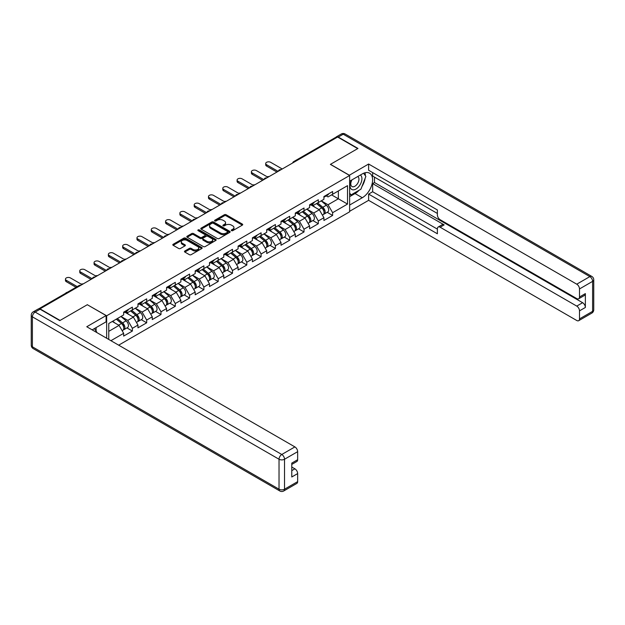 <?xml version="1.0" encoding="UTF-8"?>
<svg xmlns="http://www.w3.org/2000/svg" width="625" height="625" viewBox="0 0 625 625"><rect width="100%" height="100%" fill="white"/><g stroke="black" fill="none" stroke-linecap="round" stroke-linejoin="round"><path stroke-width="0.94" d="M231.516 230.648A0.891 0.516 0 0 0 232.781 230.648L242.344 225.125A1.273 0.734 0 0 0 242.711 224.609A1.273 0.734 0 0 0 242.344 224.086L226.141 214.734A1.273 0.734 0 0 0 224.344 214.734L214.781 220.258A0.891 0.516 0 0 0 216.039 220.984L217.273 220.273A4.07 2.352 0 0 1 223.039 220.273L224.383 221.047A4.07 2.352 0 0 1 225.578 222.711A4.07 2.352 0 0 1 224.383 224.375L223.148 225.086A0.891 0.516 0 0 0 224.406 225.82L225.648 225.102A4.07 2.352 0 0 1 231.406 225.102L232.758 225.883A4.07 2.352 0 0 1 233.945 227.547A4.07 2.352 0 0 1 232.758 229.211L231.516 229.922A0.891 0.516 0 0 0 231.516 230.648L231.516 229.922M184.828 251.008A1.273 0.734 0 0 0 184.461 251.523A1.273 0.734 0 0 0 184.828 252.047L189.375 254.664A1.273 0.734 0 0 0 191.18 254.664L201.797 248.539A1.273 0.734 0 0 0 202.172 248.016A1.273 0.734 0 0 0 201.797 247.5L185.594 238.141A1.273 0.734 0 0 0 183.797 238.141L173.18 244.273A1.273 0.734 0 0 0 172.805 244.797A1.273 0.734 0 0 0 173.18 245.312L178.664 248.484A1.273 0.734 0 0 0 180.469 248.484L185.008 245.859A1.273 0.734 0 0 0 185.383 245.344A1.273 0.734 0 0 0 185.008 244.82L182.289 243.25A3.406 1.969 0 0 1 181.289 241.859A3.406 1.969 0 0 1 183.391 240.047A3.406 1.969 0 0 1 187.102 240.469L197.766 246.625A3.406 1.969 0 0 1 198.766 248.016A3.406 1.969 0 0 1 196.664 249.836A3.406 1.969 0 0 1 192.953 249.406L191.18 248.383A1.273 0.734 0 0 0 189.375 248.383L184.828 251.008L184.828 252.047M87.406 304.664L60.078 320.438L40 308.844L337.625 137.016L357.703 148.609L330.383 164.383L349.633 175.5L106.656 315.781L87.406 304.773M217.367 238.508A1.273 0.734 0 0 0 219.164 238.508L229.789 232.375A1.273 0.734 0 0 0 230.156 231.859A1.273 0.734 0 0 0 229.789 231.336L213.586 221.984A1.273 0.734 0 0 0 211.789 221.984L201.164 228.117A1.273 0.734 0 0 0 200.797 228.633A1.273 0.734 0 0 0 201.164 229.156L217.367 238.508M198.414 230.844A0.891 0.516 0 0 1 199.32 230.969L215.773 240.469L205.172 246.586A1.273 0.734 0 0 1 203.375 246.586L187.172 237.234L191.719 234.633L191.719 233.57L187.172 236.195A1.273 0.734 0 0 0 186.797 236.719A1.273 0.734 0 0 0 187.172 237.234L187.172 236.195M191.719 234.633A1.273 0.734 0 0 1 193.516 234.633L193.516 233.57A1.273 0.734 0 0 0 191.719 233.57M193.516 233.57L200.086 237.367A1.273 0.734 0 0 0 201.883 237.367L204.898 235.625A1.273 0.734 0 0 0 205.273 235.102A1.273 0.734 0 0 0 204.898 234.586L198.062 230.633A0.891 0.516 0 0 1 199.32 229.906L215.789 239.414A1.273 0.734 0 0 1 216.164 239.938A1.273 0.734 0 0 1 215.789 240.453L215.789 239.414M106.656 338.227L106.656 315.781M118.672 345.164L349.633 211.812L349.633 175.5M126.937 327.914L132.375 331.055L132.375 328.305L127.789 320.359L121.008 316.445M132.375 331.055L123.664 336.086L123.664 333.328L110.922 340.688M108.766 339.445L108.766 323.508L123.664 314.906L123.664 312.156L132.375 307.125L132.375 309.883L137.969 306.648L137.969 303.898L146.68 298.867L146.68 301.625L152.273 298.391L152.273 295.641L160.984 290.609L160.984 293.367L166.578 290.133L166.578 287.383L175.289 282.352L175.289 285.102L180.883 281.875L180.883 279.125L189.594 274.094L189.594 276.844L195.188 273.617L195.188 270.867L203.891 265.836L203.891 268.586L209.484 265.359L209.484 262.609L218.195 257.578L218.195 260.328L223.789 257.102L223.789 254.352L232.5 249.32L232.5 252.07L238.094 248.844L238.094 246.094L246.805 241.062L246.805 243.812L252.398 240.586L252.398 237.836L261.109 232.805L261.109 235.555L266.703 232.328L266.703 229.578L275.414 224.547L275.414 227.297L281.008 224.07L281.008 221.32L289.719 216.289L289.719 219.039L295.305 215.812L295.305 213.063L304.016 208.031L304.016 210.781L309.609 207.555L309.609 204.805L318.32 199.773L318.32 202.523L323.914 199.297L323.914 196.539L332.625 191.516L332.625 194.266L347.523 185.664L347.523 204.086L332.625 212.688L328.039 204.75L321.258 200.828M327.188 212.297L332.625 215.445L332.625 212.688M332.625 215.445L323.914 220.469L323.914 217.719L318.32 220.945L313.734 213.008L306.953 209.086M312.883 220.562L318.32 223.703L318.32 220.945M318.32 223.703L309.609 228.727L309.609 225.977L304.016 229.203L299.438 221.266L292.648 217.344M298.578 228.82L304.016 231.961L304.016 229.203M304.016 231.961L295.305 236.984L295.305 234.234L289.719 237.461L285.133 229.523L278.344 225.602M284.273 237.078L289.719 240.219L289.719 237.461M289.719 240.219L281.008 245.242L281.008 242.492L275.414 245.719L270.828 237.781L264.039 233.859M269.969 245.336L275.414 248.477L275.414 245.719M275.414 248.477L266.703 253.5L266.703 250.75L261.109 253.977L256.523 246.039L249.742 242.125M255.672 253.594L261.109 256.734L261.109 253.977M261.109 256.734L252.398 261.758L252.398 259.008L246.805 262.234L242.219 254.297L235.438 250.383M241.367 261.852L246.805 264.992L246.805 262.234M246.805 264.992L238.094 270.016L238.094 267.266L232.5 270.492L227.914 262.555L221.133 258.641M227.062 270.109L232.5 273.25L232.5 270.492M232.5 273.25L223.789 278.273L223.789 275.523L218.195 278.75L213.609 270.812L206.828 266.898M212.758 278.367L218.195 281.508L218.195 278.75M218.195 281.508L209.484 286.531L209.484 283.781L203.891 287.008L199.312 279.07L192.523 275.156M198.453 286.625L203.891 289.766L203.891 287.008M203.891 289.766L195.188 294.797L195.188 292.039L189.594 295.266L185.008 287.328L178.219 283.414M184.148 294.883L189.594 298.023L189.594 295.266M189.594 298.023L180.883 303.055L180.883 300.297L175.289 303.531L170.703 295.586L163.914 291.672M169.844 303.141L175.289 306.281L175.289 303.531M175.289 306.281L166.578 311.312L166.578 308.555L160.984 311.789L156.398 303.844L149.617 299.93M155.547 311.398L160.984 314.539L160.984 311.789M160.984 314.539L152.273 319.57L152.273 316.812L146.68 320.047L142.094 312.102L135.312 308.188M141.242 319.656L146.68 322.797L146.68 320.047M146.68 322.797L137.969 327.828L137.969 325.07L132.375 328.305M126.023 311.5L127.789 312.523L132.375 309.883M127.789 320.359L133.383 317.133L124.828 312.188M137.969 325.07L133.383 317.133M140.32 303.242L142.094 304.266L146.68 301.625M142.094 312.102L147.688 308.875L139.133 303.93M152.273 316.812L147.688 308.875M154.625 294.984L156.398 296.008L160.984 293.367M156.398 303.844L161.992 300.617L153.438 295.672M166.578 308.555L161.992 300.617M168.93 286.727L170.703 287.75L175.289 285.102M170.703 295.586L176.297 292.359L167.734 287.414M180.883 300.297L176.297 292.359M183.234 278.469L185.008 279.492L189.594 276.844M185.008 287.328L190.602 284.102L182.039 279.156M195.188 292.039L190.602 284.102M197.539 270.211L199.312 271.234L203.891 268.586M199.312 279.07L204.906 275.844L196.344 270.898M209.484 283.781L204.906 275.844M211.844 261.953L213.609 262.977L218.195 260.328M213.609 270.812L219.203 267.586L210.648 262.641M223.789 275.523L219.203 267.586M226.141 253.695L227.914 254.719L232.5 252.07M227.914 262.555L233.508 259.328L224.953 254.383M238.094 267.266L233.508 259.328M240.445 245.438L242.219 246.461L246.805 243.812M242.219 254.297L247.812 251.07L239.258 246.125M252.398 259.008L247.812 251.07M254.75 237.18L256.523 238.203L261.109 235.555M256.523 246.039L262.117 242.812L253.562 237.867M266.703 250.75L262.117 242.812M269.055 228.922L270.828 229.945L275.414 227.297M270.828 237.781L276.422 234.555L267.859 229.609M281.008 242.492L276.422 234.555M283.359 220.664L285.133 221.688L289.719 219.039M285.133 229.523L290.727 226.297L282.164 221.352M295.305 234.234L290.727 226.297M297.664 212.406L299.438 213.43L304.016 210.781M299.438 221.266L305.023 218.039L296.469 213.094M309.609 225.977L305.023 218.039M311.969 204.148L313.734 205.172L318.32 202.523M313.734 213.008L319.328 209.773L310.773 204.836M323.914 217.719L319.328 209.773M336.25 137.812L294.711 161.789M294.125 162.125A1.945 1.125 120 0 1 294.617 161.734A1.945 1.125 60 0 0 293.648 161.641L335.18 137.664A1.945 1.125 60 0 1 336.156 137.758M326.266 195.891L328.039 196.914L332.625 194.266M328.039 204.75L338.359 198.789L338.359 190.961L347.523 185.664M331.57 194.875L347.523 204.086M108.766 331.344L119.078 325.391L112.297 321.477M123.664 333.328L119.078 325.391M231.875 230.773L232.758 230.266A4.07 2.352 0 0 0 233.945 228.602L233.945 227.547M225.578 222.711L225.578 223.773A4.07 2.352 0 0 1 224.383 225.438L223.508 225.945M242.32 225.141L226.141 215.797A1.273 0.734 0 0 0 224.344 215.797L215.133 221.109M229.766 232.383L213.586 223.047A1.273 0.734 0 0 0 211.789 223.047L201.18 229.164M227.539 232.219A0.891 0.516 0 0 0 227.539 231.492L213.313 223.281A0.891 0.516 0 0 0 212.055 223.281L210.75 224.039A4.07 2.352 0 0 0 209.555 225.703A4.07 2.352 0 0 0 210.75 227.359L220.469 232.977A4.07 2.352 0 0 0 226.234 232.977L227.539 232.219L227.539 233.281A0.891 0.516 0 0 0 227.797 232.914L227.797 231.859M209.555 225.703L209.555 226.758A4.07 2.352 0 0 0 210.75 228.422L210.75 227.359M227.539 233.281L226.234 234.031A4.07 2.352 0 0 1 220.469 234.031L210.75 228.422M193.516 234.633L200.086 238.422A1.273 0.734 0 0 0 201.883 238.422L204.898 236.68A1.273 0.734 0 0 0 205.273 236.164L205.273 235.102M206.906 241.305A3.406 1.969 0 0 0 210.617 241.727A3.406 1.969 0 0 0 212.719 239.914A3.406 1.969 0 0 0 211.719 238.523L207.961 236.352A1.273 0.734 0 0 0 206.164 236.352L203.148 238.094A1.273 0.734 0 0 0 202.773 238.609A1.273 0.734 0 0 0 203.148 239.133L206.906 241.305L206.906 242.359A3.406 1.969 0 0 0 210.617 242.789A3.406 1.969 0 0 0 212.719 240.969L212.719 239.914M202.773 238.609L202.773 239.672A1.273 0.734 0 0 0 203.148 240.188L203.148 239.133M206.906 242.359L203.148 240.188M198.766 248.016L198.766 249.078A3.406 1.969 0 0 1 196.664 250.891A3.406 1.969 0 0 1 192.953 250.469L191.18 249.437A1.273 0.734 0 0 0 189.375 249.437L184.852 252.055M181.289 241.859L181.289 242.922A3.406 1.969 0 0 0 182.289 244.305L182.289 243.25M185.008 244.82L185.008 245.859L182.289 244.305M201.797 247.5L201.797 248.539L185.594 239.203A1.273 0.734 0 0 0 183.797 239.203L173.195 245.328M269.117 176.57A2.914 1.688 0 0 0 267.133 176.781M322.828 208.727L322.18 208.352M323.648 214.18A4.281 2.469 -120 0 0 324.266 213.984A4.281 2.469 -120 0 0 325.039 210.992A4.281 2.469 -120 0 0 322.805 207.266L317.648 202.914M324.266 213.984L327.797 211.945A4.281 2.469 -120 0 0 328.562 208.961A4.281 2.469 -120 0 0 326.336 205.227L321.18 200.875M316.656 203.492L322.539 208.453A2.594 1.5 60 0 1 323.938 211.648M322.391 215.07L323.164 214.625A4.281 2.469 -120 0 0 323.938 211.633A4.281 2.469 -120 0 0 321.711 207.906L316.547 203.547M315.062 207.312L311.578 204.375M282.242 168.992L270.688 162.32A2.914 1.688 0 0 0 267.508 161.953A2.914 1.688 0 0 0 265.711 163.508A2.914 1.688 0 0 0 266.562 164.703L266.562 166.078A2.914 1.688 180 0 1 265.711 164.891L265.711 163.508M276.922 172.062L266.562 166.078M325.062 195.883A4.281 2.469 60 0 1 324.266 197.047A4.281 2.469 60 0 1 323.914 197.188M328.594 193.844A4.281 2.469 60 0 1 327.797 195.008L324.266 197.047M278.117 171.375L266.562 164.703M351.531 180.125A8.43 4.867 120 0 0 351.328 189.172A8.43 4.867 120 0 0 358.938 186.414A8.43 4.867 120 0 0 360.391 175.008M352.008 179.844A5.773 3.328 120 0 0 351.992 186.539A5.773 3.328 120 0 0 356.914 184.445A5.773 3.328 120 0 0 357.758 176.547A5.773 3.328 120 0 0 357.742 176.539M363.609 173.25L365.859 176.453L360.914 189.211L351.008 194.93L349.633 192.969M349.633 194.133L351.008 194.93M94.359 328.602L96.664 331.875L96.477 332.352M349.266 175.289L368.617 164.016L576.75 284.18L589.859 276.609L343.219 134.211L338.266 137.07L357.977 148.453L330.469 164.328L349.266 175.18M349.633 181.219L362.289 173.914A14.586 8.422 120 0 1 369.578 173.188A14.586 8.422 120 0 1 371.82 184.883A14.586 8.422 120 0 1 362.289 197.734L349.633 205.039M349.633 211.289L368.617 200.328L368.617 194.078L437.383 233.781L437.383 228.805A3.891 2.242 -120 0 1 438.188 227.023A3.891 2.242 -120 0 1 440.133 227.219L576.75 306.094L582.617 302.703A3.891 2.242 60 0 1 585.367 307.469L585.367 293.602A3.891 2.242 60 0 1 584.562 295.383L578.695 298.773A3.891 2.242 -120 0 0 579.5 296.992L579.5 288.945A3.891 2.242 -120 0 0 576.75 284.18M374.484 177.141L374.484 182.539L372.648 183.602L372.648 191.75L368.617 194.078M372.648 172.586L372.648 176.086L437.383 213.453M578.695 298.773A3.891 2.242 -120 0 1 576.75 298.578L440.133 219.703A3.891 2.242 -120 0 1 437.383 214.938L437.383 209.961L368.617 170.258L368.617 164.016M368.617 200.328L576.75 320.492A3.891 2.242 -120 0 0 578.695 320.688A3.891 2.242 -120 0 0 579.5 318.906L579.5 310.859A3.891 2.242 -120 0 0 576.75 306.094M338.266 137.07A3.891 2.242 -120 0 0 336.32 136.875A3.891 2.242 -120 0 0 335.711 137.586M372.648 183.602L444.164 224.891L440.133 227.219M374.484 182.539L582.617 302.703M372.648 191.75L437.383 229.125M438.188 227.023L442.219 224.695A3.891 2.242 60 0 1 444.164 224.891M349.633 196.672L355.047 193.555A14.586 8.422 120 0 0 359.086 190.266M361.984 186.445A14.586 8.422 120 0 0 365.125 178.352M365.359 175.742A14.586 8.422 120 0 0 365 172.766M349.633 194.984L350.367 194.555M40.094 309.219L35.141 312.078A3.891 2.242 -120 0 0 33.195 311.883L38.148 309.023A3.891 2.242 60 0 1 40.094 309.219L59.805 320.602L87.312 304.719L106.109 315.57L106.109 321.82L93.086 329.336A14.586 8.422 120 0 0 92.211 329.883M106.109 315.57L86.758 326.742L294.898 446.906A3.891 2.242 60 0 1 297.648 451.672L297.648 459.719A3.891 2.242 60 0 1 296.844 461.5L291.781 464.422M96.117 331.102L96.117 327.586M291.781 470.617L294.898 468.82A3.891 2.242 60 0 1 297.648 473.586L297.648 481.633A3.891 2.242 60 0 1 296.844 483.414L283.727 490.984A3.891 2.242 -120 0 0 284.531 489.203L297.648 481.633M297.648 459.719L291.781 463.102L291.781 476.977L297.648 473.586M294.898 468.82L291.781 467.023M254.813 184.828A2.914 1.688 0 0 0 252.828 185.039M308.523 216.984L307.883 216.609M309.344 222.438A4.281 2.469 -120 0 0 309.961 222.242A4.281 2.469 -120 0 0 310.734 219.258A4.281 2.469 -120 0 0 308.5 215.523L303.344 211.172M309.961 222.242L313.492 220.203A4.281 2.469 -120 0 0 314.266 217.219A4.281 2.469 -120 0 0 312.031 213.492L306.875 209.133M302.352 211.75L308.234 216.711A2.594 1.5 60 0 1 309.633 219.906M308.086 223.328L308.859 222.883A4.281 2.469 -120 0 0 309.633 219.891A4.281 2.469 -120 0 0 307.406 216.164L302.242 211.805M300.758 215.57L297.273 212.633M240.508 193.086A2.914 1.688 0 0 0 238.523 193.297M294.219 225.242L293.578 224.867M295.039 230.695A4.281 2.469 -120 0 0 295.656 230.5A4.281 2.469 -120 0 0 296.43 227.516A4.281 2.469 -120 0 0 294.203 223.781L289.039 219.43M295.656 230.5L299.188 228.461A4.281 2.469 -120 0 0 299.961 225.477A4.281 2.469 -120 0 0 297.727 221.75L292.57 217.391M288.047 220.008L293.93 224.969A2.594 1.5 60 0 1 295.336 228.164M293.781 231.586L294.562 231.141A4.281 2.469 -120 0 0 295.328 228.148A4.281 2.469 -120 0 0 293.102 224.422L287.938 220.062M286.453 223.828L282.969 220.891M226.211 201.344A2.914 1.688 0 0 0 224.219 201.555M279.914 233.5L279.273 233.125M280.734 238.953A4.281 2.469 -120 0 0 281.359 238.758A4.281 2.469 -120 0 0 282.125 235.773A4.281 2.469 -120 0 0 279.898 232.039L274.734 227.688M281.359 238.758L284.883 236.719A4.281 2.469 -120 0 0 285.656 233.734A4.281 2.469 -120 0 0 283.43 230.008L278.266 225.648M273.742 228.266L279.633 233.227A2.594 1.5 60 0 1 281.031 236.422M279.477 239.844L280.258 239.398A4.281 2.469 -120 0 0 281.023 236.406A4.281 2.469 -120 0 0 278.797 232.68L273.633 228.32M272.148 232.086L268.664 229.148M211.906 209.602A2.914 1.688 0 0 0 209.914 209.812M265.609 241.758L264.969 241.383M266.43 247.211A4.281 2.469 -120 0 0 267.055 247.016A4.281 2.469 -120 0 0 267.82 244.031A4.281 2.469 -120 0 0 265.594 240.297L260.43 235.945M267.055 247.016L270.586 244.977A4.281 2.469 -120 0 0 271.352 241.992A4.281 2.469 -120 0 0 269.125 238.266L263.961 233.906M259.438 236.523L265.328 241.484A2.594 1.5 60 0 1 266.727 244.68M265.172 248.102L265.953 247.656A4.281 2.469 -120 0 0 266.719 244.664A4.281 2.469 -120 0 0 264.492 240.937L259.336 236.586M257.844 240.344L254.359 237.406M197.602 217.859A2.914 1.688 0 0 0 195.609 218.07M251.305 250.016L250.664 249.641M252.125 255.469A4.281 2.469 -120 0 0 252.75 255.273A4.281 2.469 -120 0 0 253.516 252.289A4.281 2.469 -120 0 0 251.289 248.563L246.133 244.203M252.75 255.273L256.281 253.234A4.281 2.469 -120 0 0 257.047 250.25A4.281 2.469 -120 0 0 254.82 246.523L249.656 242.164M245.133 244.781L251.023 249.742A2.594 1.5 60 0 1 252.422 252.938M250.867 256.359L251.648 255.914A4.281 2.469 -120 0 0 252.414 252.922A4.281 2.469 -120 0 0 250.188 249.195L245.031 244.844M243.539 248.602L240.062 245.664M267.938 177.25L256.383 170.578A2.914 1.688 0 0 0 253.203 170.211A2.914 1.688 0 0 0 251.406 171.766A2.914 1.688 0 0 0 252.258 172.961L252.258 174.336A2.914 1.688 180 0 1 251.406 173.148L251.406 171.766M262.617 180.32L252.258 174.336M310.758 204.141A4.281 2.469 60 0 1 309.961 205.305A4.281 2.469 60 0 1 309.609 205.445M314.289 202.102A4.281 2.469 60 0 1 313.492 203.266L309.961 205.305M263.812 179.633L252.258 172.961M253.633 185.508L242.086 178.836A2.914 1.688 0 0 0 238.906 178.469A2.914 1.688 0 0 0 237.102 180.023A2.914 1.688 0 0 0 237.953 181.219L237.953 182.594A2.914 1.688 180 0 1 237.102 181.406L237.102 180.023M248.32 188.578L237.953 182.594M296.453 212.398A4.281 2.469 60 0 1 295.656 213.562A4.281 2.469 60 0 1 295.305 213.711M299.984 210.359A4.281 2.469 60 0 1 299.188 211.523L295.656 213.562M249.508 187.891L237.953 181.219M239.328 193.766L227.781 187.094A2.914 1.688 0 0 0 224.602 186.727A2.914 1.688 0 0 0 222.797 188.281A2.914 1.688 0 0 0 223.656 189.477L223.656 190.852A2.914 1.688 180 0 1 222.797 189.664L222.797 188.281M234.016 196.836L223.656 190.852M282.156 220.656A4.281 2.469 60 0 1 281.359 221.82A4.281 2.469 60 0 1 281.008 221.969M285.68 218.617A4.281 2.469 60 0 1 284.883 219.781L281.359 221.82M235.203 196.148L223.656 189.477M225.031 202.023L213.477 195.352A2.914 1.688 0 0 0 210.297 194.984A2.914 1.688 0 0 0 208.492 196.539A2.914 1.688 0 0 0 209.352 197.734L209.352 199.109A2.914 1.688 180 0 1 208.492 197.922L208.492 196.539M219.711 205.094L209.352 199.109M267.852 228.914A4.281 2.469 60 0 1 267.055 230.078A4.281 2.469 60 0 1 266.703 230.227M271.383 226.875A4.281 2.469 60 0 1 270.586 228.039L267.055 230.078M220.898 204.406L209.352 197.734M210.727 210.281L199.172 203.609A2.914 1.688 0 0 0 195.992 203.242A2.914 1.688 0 0 0 194.195 204.805A2.914 1.688 0 0 0 195.047 205.992L195.047 207.367A2.914 1.688 180 0 1 194.195 206.18L194.195 204.805M205.406 213.352L195.047 207.367M253.547 237.172A4.281 2.469 60 0 1 252.75 238.336A4.281 2.469 60 0 1 252.398 238.484M257.078 235.133A4.281 2.469 60 0 1 256.281 236.297L252.75 238.336M206.602 212.664L195.047 205.992M183.297 226.117A2.914 1.688 0 0 0 181.312 226.328M237 258.273L236.359 257.898M237.82 263.727A4.281 2.469 -120 0 0 238.445 263.531A4.281 2.469 -120 0 0 239.211 260.547A4.281 2.469 -120 0 0 236.984 256.82L231.828 252.461M238.445 263.531L241.977 261.5A4.281 2.469 -120 0 0 242.742 258.508A4.281 2.469 -120 0 0 240.516 254.781L235.359 250.422M230.828 253.039L236.719 258A2.594 1.5 60 0 1 238.117 261.195M236.562 264.617L237.344 264.172A4.281 2.469 -120 0 0 238.117 261.18A4.281 2.469 -120 0 0 235.883 257.453L230.727 253.102M229.234 256.859L225.758 253.922M196.422 218.539L184.867 211.867A2.914 1.688 0 0 0 181.688 211.5A2.914 1.688 0 0 0 179.891 213.063A2.914 1.688 0 0 0 180.742 214.25L180.742 215.625A2.914 1.688 180 0 1 179.891 214.438L179.891 213.063M191.102 221.609L180.742 215.625M239.242 245.43A4.281 2.469 60 0 1 238.445 246.594A4.281 2.469 60 0 1 238.094 246.742M242.773 243.391A4.281 2.469 60 0 1 241.977 244.555L238.445 246.594M192.297 220.922L180.742 214.25M168.992 234.375A2.914 1.688 0 0 0 167.008 234.586M222.703 266.531L222.055 266.156M223.523 271.984A4.281 2.469 -120 0 0 224.141 271.789A4.281 2.469 -120 0 0 224.914 268.805A4.281 2.469 -120 0 0 222.68 265.078L217.523 260.719M224.141 271.789L227.672 269.758A4.281 2.469 -120 0 0 228.437 266.766A4.281 2.469 -120 0 0 226.211 263.039L221.055 258.68M216.531 261.297L222.414 266.258A2.594 1.5 60 0 1 223.812 269.453M222.266 272.875L223.039 272.43A4.281 2.469 -120 0 0 223.812 269.438A4.281 2.469 -120 0 0 221.586 265.711L216.422 261.359M214.938 265.117L211.453 262.18M182.117 226.797L170.562 220.125A2.914 1.688 0 0 0 167.383 219.758A2.914 1.688 0 0 0 165.586 221.32A2.914 1.688 0 0 0 166.438 222.508L166.438 223.883A2.914 1.688 180 0 1 165.586 222.695L165.586 221.32M176.797 229.867L166.438 223.883M224.938 253.688A4.281 2.469 60 0 1 224.141 254.852A4.281 2.469 60 0 1 223.789 255M228.469 251.648A4.281 2.469 60 0 1 227.672 252.813L224.141 254.852M177.992 229.18L166.438 222.508M154.688 242.633A2.914 1.688 0 0 0 152.703 242.844M208.398 274.789L207.758 274.414M209.219 280.242A4.281 2.469 -120 0 0 209.836 280.047A4.281 2.469 -120 0 0 210.609 277.062A4.281 2.469 -120 0 0 208.383 273.336L203.219 268.977M209.836 280.047L213.367 278.016A4.281 2.469 -120 0 0 214.141 275.023A4.281 2.469 -120 0 0 211.906 271.297L206.75 266.938M202.227 269.555L208.109 274.516A2.594 1.5 60 0 1 209.508 277.711M207.961 281.133L208.742 280.688A4.281 2.469 -120 0 0 209.508 277.695A4.281 2.469 -120 0 0 207.281 273.969L202.117 269.617M200.633 273.375L197.148 270.438M167.812 235.055L156.258 228.383A2.914 1.688 0 0 0 153.086 228.016A2.914 1.688 0 0 0 151.281 229.578A2.914 1.688 0 0 0 152.133 230.766L152.133 232.141A2.914 1.688 180 0 1 151.281 230.953L151.281 229.578M162.5 238.125L152.133 232.141M210.633 261.945A4.281 2.469 60 0 1 209.836 263.109A4.281 2.469 60 0 1 209.484 263.258M214.164 259.906A4.281 2.469 60 0 1 213.367 261.07L209.836 263.109M163.688 237.438L152.133 230.766M140.383 250.891A2.914 1.688 0 0 0 138.398 251.102M194.094 283.047L193.453 282.68M194.914 288.5A4.281 2.469 -120 0 0 195.539 288.305A4.281 2.469 -120 0 0 196.305 285.32A4.281 2.469 -120 0 0 194.078 281.594L188.914 277.234M195.539 288.305L199.062 286.273A4.281 2.469 -120 0 0 199.836 283.281A4.281 2.469 -120 0 0 197.609 279.555L192.445 275.195M187.922 277.812L193.805 282.773A2.594 1.5 60 0 1 195.211 285.969M193.656 289.391L194.438 288.945A4.281 2.469 -120 0 0 195.203 285.953A4.281 2.469 -120 0 0 192.977 282.227L187.812 277.875M186.328 281.633L182.844 278.695M153.508 243.312L141.961 236.641A2.914 1.688 0 0 0 138.781 236.273A2.914 1.688 0 0 0 136.977 237.836A2.914 1.688 0 0 0 137.828 239.023L137.828 240.398A2.914 1.688 180 0 1 136.977 239.211L136.977 237.836M148.195 246.383L137.828 240.398M196.328 270.203A4.281 2.469 60 0 1 195.539 271.367A4.281 2.469 60 0 1 195.188 271.516M199.859 268.164A4.281 2.469 60 0 1 199.062 269.328L195.539 271.367M149.383 245.695L137.828 239.023M126.086 259.148A2.914 1.688 0 0 0 124.094 259.359M179.789 291.305L179.148 290.938M180.609 296.758A4.281 2.469 -120 0 0 181.234 296.57A4.281 2.469 -120 0 0 182 293.578A4.281 2.469 -120 0 0 179.773 289.852L174.609 285.492M181.234 296.57L184.758 294.531A4.281 2.469 -120 0 0 185.531 291.539A4.281 2.469 -120 0 0 183.305 287.812L178.141 283.461M173.617 286.07L179.508 291.039A2.594 1.5 60 0 1 180.906 294.234M179.352 297.648L180.133 297.203A4.281 2.469 -120 0 0 180.898 294.211A4.281 2.469 -120 0 0 178.672 290.484L173.508 286.133M172.023 289.891L168.539 286.953M139.211 251.57L127.656 244.898A2.914 1.688 0 0 0 124.477 244.531A2.914 1.688 0 0 0 122.672 246.094A2.914 1.688 0 0 0 123.531 247.281L123.531 248.656A2.914 1.688 180 0 1 122.672 247.469L122.672 246.094M133.891 254.641L123.531 248.656M182.031 278.461A4.281 2.469 60 0 1 181.234 279.625A4.281 2.469 60 0 1 180.883 279.773M185.555 276.422A4.281 2.469 60 0 1 184.758 277.586L181.234 279.625M135.078 253.953L123.531 247.281M111.781 267.406A2.914 1.688 0 0 0 109.789 267.617M165.484 299.562L164.844 299.195M166.305 305.016A4.281 2.469 -120 0 0 166.93 304.828A4.281 2.469 -120 0 0 167.695 301.836A4.281 2.469 -120 0 0 165.469 298.109L160.305 293.75M166.93 304.828L170.461 302.789A4.281 2.469 -120 0 0 171.227 299.797A4.281 2.469 -120 0 0 169 296.07L163.836 291.719M159.312 294.328L165.203 299.297A2.594 1.5 60 0 1 166.602 302.492M165.047 305.906L165.828 305.461A4.281 2.469 -120 0 0 166.594 302.469A4.281 2.469 -120 0 0 164.367 298.742L159.211 294.391M157.719 298.148L154.234 295.211M124.906 259.828L113.352 253.156A2.914 1.688 0 0 0 110.172 252.797A2.914 1.688 0 0 0 108.367 254.352A2.914 1.688 0 0 0 109.227 255.539L109.227 256.914A2.914 1.688 180 0 1 108.367 255.727L108.367 254.352M119.586 262.898L109.227 256.914M167.727 286.719A4.281 2.469 60 0 1 166.93 287.883A4.281 2.469 60 0 1 166.578 288.031M171.258 284.68A4.281 2.469 60 0 1 170.461 285.844L166.93 287.883M120.781 262.211L109.227 255.539M97.477 275.664A2.914 1.688 0 0 0 95.492 275.875M151.18 307.82L150.539 307.453M152 313.273A4.281 2.469 -120 0 0 152.625 313.086A4.281 2.469 -120 0 0 153.391 310.094A4.281 2.469 -120 0 0 151.164 306.367L146.008 302.008M152.625 313.086L156.156 311.047A4.281 2.469 -120 0 0 156.922 308.055A4.281 2.469 -120 0 0 154.695 304.328L149.531 299.977M145.008 302.586L150.898 307.555A2.594 1.5 60 0 1 152.297 310.75M150.742 314.164L151.523 313.719A4.281 2.469 -120 0 0 152.297 310.727A4.281 2.469 -120 0 0 150.062 307L144.906 302.648M143.414 306.406L139.938 303.469M110.602 268.086L99.047 261.414A2.914 1.688 0 0 0 95.867 261.055A2.914 1.688 0 0 0 94.07 262.609A2.914 1.688 0 0 0 94.922 263.797L94.922 265.172A2.914 1.688 180 0 1 94.07 263.984L94.07 262.609M105.281 271.156L94.922 265.172M153.422 294.977A4.281 2.469 60 0 1 152.625 296.141A4.281 2.469 60 0 1 152.273 296.289M156.953 292.938A4.281 2.469 60 0 1 156.156 294.102L152.625 296.141M106.477 270.469L94.922 263.797M83.172 283.922A2.914 1.688 0 0 0 81.188 284.133M136.875 316.078L136.234 315.711M137.695 321.531A4.281 2.469 -120 0 0 138.32 321.344A4.281 2.469 -120 0 0 139.094 318.352A4.281 2.469 -120 0 0 136.859 314.625L131.703 310.266M138.32 321.344L141.852 319.305A4.281 2.469 -120 0 0 142.617 316.312A4.281 2.469 -120 0 0 140.391 312.586L135.234 308.234M130.711 310.844L136.594 315.812A2.594 1.5 60 0 1 137.992 319.008M136.445 322.43L137.219 321.977A4.281 2.469 -120 0 0 137.992 318.984A4.281 2.469 -120 0 0 135.758 315.258L130.602 310.906M129.109 314.664L125.633 311.727M96.297 276.344L84.742 269.672A2.914 1.688 0 0 0 81.562 269.312A2.914 1.688 0 0 0 79.766 270.867A2.914 1.688 0 0 0 80.617 272.055L80.617 273.43A2.914 1.688 180 0 1 79.766 272.242L79.766 270.867M90.977 279.414L80.617 273.43M139.117 303.234A4.281 2.469 60 0 1 138.32 304.398A4.281 2.469 60 0 1 137.969 304.547M142.648 301.195A4.281 2.469 60 0 1 141.852 302.359L138.32 304.398M92.172 278.727L80.617 272.055M67.43 292.25A2.914 1.688 0 0 0 65.617 293.289M122.578 324.336L121.93 323.969M123.398 329.789A4.281 2.469 -120 0 0 124.016 329.602A4.281 2.469 -120 0 0 124.789 326.609A4.281 2.469 -120 0 0 122.555 322.883L117.398 318.531M124.016 329.602L127.547 327.562A4.281 2.469 -120 0 0 128.32 324.57A4.281 2.469 -120 0 0 126.086 320.844L120.93 316.492M116.406 319.102L122.289 324.07A2.594 1.5 60 0 1 123.688 327.266M122.141 330.688L122.914 330.234A4.281 2.469 -120 0 0 123.688 327.242A4.281 2.469 -120 0 0 121.461 323.516L116.297 319.164M114.812 322.922L112.766 321.203M81.992 284.602L70.438 277.93A2.914 1.688 0 0 0 67.258 277.57A2.914 1.688 0 0 0 65.461 279.125A2.914 1.688 0 0 0 66.312 280.312L66.312 281.688A2.914 1.688 180 0 1 65.461 280.5L65.461 279.125M76.016 287.289L66.312 281.688M124.812 311.492A4.281 2.469 60 0 1 124.016 312.656A4.281 2.469 60 0 1 123.664 312.805M128.344 309.453A4.281 2.469 60 0 1 127.547 310.617L124.016 312.656M77.203 286.602L66.312 280.312M80.156 285.664L39.586 308.977M80.562 285.43A1.945 1.125 -60 0 0 80.07 285.609A1.945 1.125 -120 0 0 79.094 285.516L38.664 308.852M279.82 170.383A1.945 1.125 120 0 1 280.32 169.992A1.945 1.125 -60 0 1 280.812 169.812M265.523 178.641A1.945 1.125 120 0 1 266.016 178.25A1.945 1.125 -60 0 1 266.508 178.07M251.219 186.898A1.945 1.125 120 0 1 251.711 186.508A1.945 1.125 -60 0 1 252.203 186.336M236.914 195.164A1.945 1.125 120 0 1 237.406 194.766A1.945 1.125 -60 0 1 237.898 194.594M222.609 203.422A1.945 1.125 120 0 1 223.102 203.031A1.945 1.125 -60 0 1 223.594 202.852M208.305 211.68A1.945 1.125 120 0 1 208.797 211.289A1.945 1.125 -60 0 1 209.297 211.109M194 219.938A1.945 1.125 120 0 1 194.492 219.547A1.945 1.125 -60 0 1 194.992 219.367M179.695 228.195A1.945 1.125 120 0 1 180.195 227.805A1.945 1.125 -60 0 1 180.688 227.625M165.398 236.453A1.945 1.125 120 0 1 165.891 236.063A1.945 1.125 -60 0 1 166.383 235.883M151.094 244.711A1.945 1.125 120 0 1 151.586 244.32A1.945 1.125 -60 0 1 152.078 244.141M136.789 252.969A1.945 1.125 120 0 1 137.281 252.578A1.945 1.125 -60 0 1 137.773 252.398M122.484 261.227A1.945 1.125 120 0 1 122.977 260.836A1.945 1.125 -60 0 1 123.469 260.656M108.18 269.484A1.945 1.125 120 0 1 108.672 269.094A1.945 1.125 -60 0 1 109.172 268.914M93.875 277.742A1.945 1.125 120 0 1 94.375 277.352A1.945 1.125 -60 0 1 94.867 277.172M232.758 230.266L232.758 229.211M223.148 225.82L223.148 225.086M224.383 225.438L224.383 224.375M214.781 220.984L214.781 220.258M224.344 215.797L224.344 214.734M226.141 215.797L226.141 214.734M242.344 225.125L242.344 224.086M201.164 229.156L201.164 228.117M211.789 223.047L211.789 221.984M213.586 223.047L213.586 221.984M229.789 232.375L229.789 231.336M220.469 234.031L220.469 232.977M226.234 234.031L226.234 232.977M200.086 238.422L200.086 237.367M201.883 238.422L201.883 237.367M204.898 236.68L204.898 235.625M199.32 230.969L199.32 229.906M189.375 249.437L189.375 248.383M191.18 249.437L191.18 248.383M192.953 250.469L192.953 249.406M173.18 245.312L173.18 244.273M183.797 239.203L183.797 238.141M185.594 239.203L185.594 238.141M322.805 207.266L326.336 205.227M318.898 209.523L321.711 207.906M579.5 296.992L585.367 293.602M585.367 307.469L579.5 310.859M579.5 318.906L592.609 311.336L592.609 281.375L579.5 288.945M355.047 193.555L362.289 197.734M592.609 311.336A3.891 2.242 60 0 1 591.805 313.117A3.891 3.891 0 0 0 593.75 309.75A3.891 2.242 180 0 1 592.609 311.336M592.609 281.375A3.891 2.242 0 0 0 593.75 279.781A3.891 3.891 0 0 0 591.805 276.414A3.891 2.242 -60 0 0 589.859 276.609A3.891 2.242 60 0 1 592.609 281.375M336.32 136.875L341.273 134.016A3.891 2.242 60 0 1 343.219 134.211A3.891 2.242 -60 0 1 345.164 134.016L591.805 276.414M33.195 311.883A3.891 3.891 0 0 0 31.25 315.25A3.891 2.242 180 0 0 32.391 316.844A3.891 2.242 -60 0 1 35.141 312.078L281.781 454.477A3.891 2.242 -60 0 0 279.031 459.242L32.391 316.844L32.391 346.805L279.031 489.203L279.031 459.242A3.891 2.242 0 0 0 284.531 459.242L284.531 489.203A3.891 2.242 180 0 1 279.031 489.203A3.891 2.242 -60 0 0 279.836 490.984A3.891 3.891 0 0 0 283.727 490.984M297.648 451.672L284.531 459.242A3.891 2.242 -120 0 0 281.781 454.477L294.898 446.906M33.195 348.586A3.891 2.242 -60 0 1 32.391 346.805A3.891 2.242 0 0 1 31.25 345.219A3.891 3.891 0 0 0 33.195 348.586L279.836 490.984M308.5 215.523L312.031 213.492M304.594 217.781L307.406 216.164M294.203 223.781L297.727 221.75M290.289 226.039L293.102 224.422M279.898 232.039L283.43 230.008M275.984 234.297L278.797 232.68M265.594 240.297L269.125 238.266M261.68 242.555L264.492 240.937M251.289 248.563L254.82 246.523M247.375 250.82L250.188 249.195M236.984 256.82L240.516 254.781M233.078 259.078L235.883 257.453M222.68 265.078L226.211 263.039M218.773 267.336L221.586 265.711M208.383 273.336L211.906 271.297M204.469 275.594L207.281 273.969M194.078 281.594L197.609 279.555M190.164 283.852L192.977 282.227M179.773 289.852L183.305 287.812M175.859 292.109L178.672 290.484M165.469 298.109L169 296.07M161.555 300.367L164.367 298.742M151.164 306.367L154.695 304.328M147.258 308.625L150.062 307M136.859 314.625L140.391 312.586M132.953 316.883L135.758 315.258M122.555 322.883L126.086 320.844M118.648 325.141L121.461 323.516M293.648 161.641A1.945 1.945 0 0 0 292.711 162.945M280.938 169.742A1.945 1.945 0 0 0 278.406 171.203M266.641 178A1.945 1.945 0 0 0 264.109 179.461M252.336 186.258A1.945 1.945 0 0 0 249.805 187.719M238.031 194.516A1.945 1.945 0 0 0 235.5 195.977M223.727 202.773A1.945 1.945 0 0 0 221.195 204.234M209.422 211.031A1.945 1.945 0 0 0 206.891 212.492M195.117 219.289A1.945 1.945 0 0 0 192.586 220.75M180.812 227.547A1.945 1.945 0 0 0 178.281 229.008M166.516 235.805A1.945 1.945 0 0 0 163.984 237.266M152.211 244.062A1.945 1.945 0 0 0 149.68 245.523M137.906 252.32A1.945 1.945 0 0 0 135.375 253.781M123.602 260.578A1.945 1.945 0 0 0 121.07 262.039M109.297 268.836A1.945 1.945 0 0 0 106.766 270.297M94.992 277.094A1.945 1.945 0 0 0 92.461 278.555M80.695 285.352A1.945 1.945 0 0 0 79.094 285.516M578.695 320.688L591.805 313.117M593.75 309.75L593.75 279.781M345.164 134.016A3.891 3.891 0 0 0 341.273 134.016M31.25 315.25L31.25 345.219"/></g></svg>
